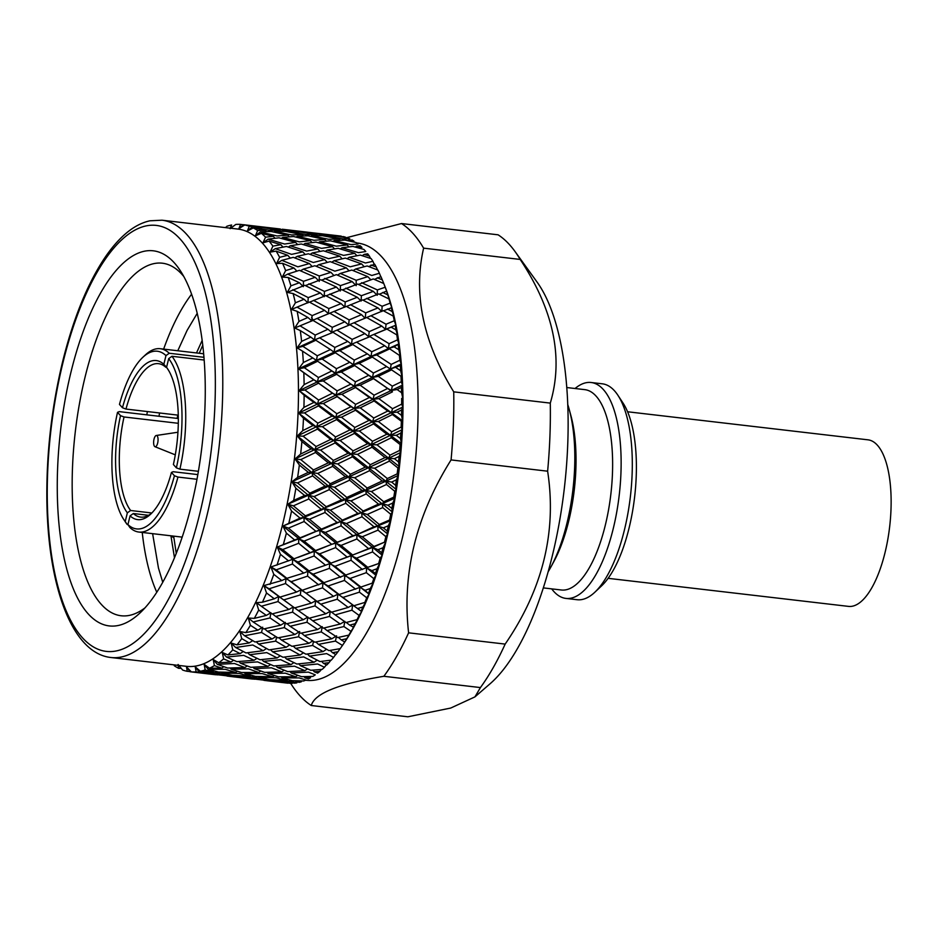 <?xml version="1.0" encoding="UTF-8"?>
<svg xmlns="http://www.w3.org/2000/svg" width="937" height="937" viewBox="0 0 937 937"><rect width="100%" height="100%" fill="white"/><g stroke="black" fill="none" stroke-linecap="round" stroke-linejoin="round"><path stroke-width="1.41" d="M575.072 388.504A108.692 40.947 96.7 0 1 591.142 382.507L602.315 383.807A108.692 40.947 96.7 0 1 614.508 390.823A108.692 40.947 96.7 0 1 617.858 395.203L622.988 402.992A100.856 37.995 96.7 0 1 634.618 497.008A100.856 37.995 96.7 0 1 601.648 585.812L594.866 592.207A108.692 40.947 96.7 0 1 577.11 599.715L565.936 598.415A108.692 40.947 96.7 0 1 551.694 588.869M617.858 395.203A108.692 40.947 96.7 0 1 630.39 496.505A108.692 40.947 96.7 0 1 594.866 592.207M591.142 382.507A108.692 40.947 96.7 0 1 603.334 389.523A108.692 40.947 96.7 0 1 616.675 512.398A108.692 40.947 96.7 0 1 565.936 598.415M566.733 387.531L584.793 389.64A100.856 37.995 96.7 0 1 596.108 396.152A100.856 37.995 96.7 0 1 608.488 510.185A100.856 37.995 96.7 0 1 561.415 590.005L543.355 587.897M567.717 404.409A108.692 40.947 96.7 0 1 569.251 409.551L570.867 415.489A100.856 37.995 96.7 0 1 553.814 561.638L550.874 567.049A108.692 40.947 96.7 0 1 548.192 571.699M569.251 409.551A108.692 40.947 96.7 0 1 550.874 567.049M197.848 474.602L173.158 471.721L171.448 472.424L174.434 475.75L177.96 477.062A92.294 34.774 96.7 0 1 138.863 532.052A92.294 34.774 96.7 0 1 129.892 527.519L127.924 524.579L130.067 515.865L133.335 513.523L148.526 515.303M151.864 512.984L130.618 510.501L127.362 512.832L125.218 521.546L127.186 524.497A92.294 34.774 96.7 0 1 125.745 522.495L123.871 519.66A89.448 33.697 -83.3 0 0 125.218 521.546M127.936 524.579L127.186 524.497M178.323 418.523L119.233 411.624L117.523 412.327L120.522 415.653L124.035 416.965L178.299 423.301M178.264 415.161L125.98 409.059L122.454 407.747L119.467 404.409A89.448 33.697 -83.3 0 1 142.811 357.325L145.294 355.006A92.294 34.774 96.7 0 1 160.262 348.716A92.294 34.774 96.7 0 1 169.246 353.261L165.978 355.591L163.834 364.306L166.563 367.339M169.246 353.261L203.938 357.302M168.555 370.326A77.244 29.094 -83.3 0 0 168.519 370.279L166.552 367.327L168.695 358.613L171.951 356.283A92.294 34.774 96.7 0 1 179.904 469.156L176.379 467.844L173.392 464.506A80.078 30.171 96.7 0 0 167.618 368.838A80.078 30.171 96.7 0 0 166.552 367.327M204.149 360.042L171.951 356.283M179.904 469.156L198.41 471.311M197.004 479.287L177.96 477.062M286.839 682.827L290.177 683.319A225.114 84.81 -83.3 0 0 292.309 683.319L286.628 682.534M272.843 680.344L294.593 683.155A225.114 84.81 -83.3 0 0 296.877 682.839L290.013 681.316L272.444 679.793M277.422 681.726L249.91 678.517L278.02 681.328M266.951 680.742L287.39 683.12A225.114 84.81 -83.3 0 0 287.917 683.178L263.906 680.356M252.65 679.067L230.045 676.432L254.63 679.208M295.881 681.562L299.196 682.359A225.114 84.81 -83.3 0 0 301.363 681.761L295.881 681.562L295.272 680.766M281.978 677.861L292.332 680.684L303.693 680.976A225.114 84.81 -83.3 0 0 306.024 680.039L299.184 677.919L281.978 677.861L281.17 676.83M286.464 680.461L276.11 677.767L258.952 677.252L269.306 679.618L286.464 680.461L287.87 679.501M263.449 679.243L253.095 677.006L235.937 676.034L246.349 677.943L263.449 679.243L264.468 678.552M240.516 677.416L212.945 674.195L241.102 677.018M230.045 676.432L226.988 676.045M215.721 674.757L193.081 672.11L217.7 674.898M178.077 664.626L182.633 670.037A225.114 84.81 -83.3 0 0 187.236 671.314L186.486 666.968M182.153 669.475L178.089 664.485M305.064 677.861L308.367 678.95A225.114 84.81 -83.3 0 0 310.569 677.779L305.064 677.861L304.057 676.619M291.196 672.953L301.538 676.666L312.911 676.385A225.114 84.81 -83.3 0 0 315.254 674.839L308.414 672.122L291.196 672.953L289.978 671.501M295.659 676.772L285.316 673.164L268.134 673.551L278.441 676.819L295.659 676.772L297.72 675.343M272.573 676.76L262.266 673.609L245.061 673.551L255.414 676.373L272.573 676.76L274.33 675.554M258.952 677.252L258.354 676.455M249.558 676.151L239.193 673.457L221.987 672.942L232.376 675.308L249.558 676.151L250.964 675.202M226.52 674.933L216.119 672.684L198.972 671.724L209.373 673.621L226.52 674.933L227.539 674.242M186.475 666.898L191.359 671.876L204.125 672.707M193.081 672.11L190.047 671.759L186.557 666.851M321.45 669.463L319.798 671.396L314.293 671.77L312.864 670.119M300.414 665.68L310.768 670.271L322.129 669.405A225.114 84.81 -83.3 0 0 324.46 667.273L317.608 663.993L300.414 665.68L298.762 663.864M304.888 670.669L294.546 666.184L277.375 667.46L287.671 671.606L304.888 670.669L307.5 668.866M281.803 671.864L271.496 667.812L254.278 668.643L264.621 672.368L281.803 671.864L284.157 670.224M268.134 673.551L267.127 672.309M258.741 672.461L248.399 668.854L231.17 669.241L241.523 672.508L258.741 672.461L260.814 671.033M245.061 673.551L244.252 672.52M235.644 672.45L225.29 669.299L208.096 669.241L218.438 672.052L235.644 672.45L237.401 671.243M221.987 672.942L221.378 672.145M198.972 671.724L195.212 666.793L200.342 671.267L212.582 671.841L213.987 670.88M330.913 660.175L328.957 662.705L323.464 663.337L321.59 661.358M309.515 656.123L319.915 661.557L331.265 660.128A225.114 84.81 -83.3 0 0 333.549 657.423L326.65 653.604L309.515 656.123L307.406 653.991M314.059 662.236L303.67 656.919L286.546 659.027L296.877 664.04L314.059 662.236L317.151 660.14M291.009 664.591L280.69 659.683L263.496 661.37L273.85 665.961L291.009 664.591L293.878 662.623M277.375 667.46L275.935 665.809M267.97 666.359L257.628 661.885L240.399 663.138L250.753 667.308L267.97 666.359L270.594 664.556M254.278 668.643L253.06 667.191M244.873 667.542L234.519 663.501L217.325 664.333L227.644 668.046L244.873 667.542L247.227 665.926M231.17 669.241L230.162 667.999M208.096 669.241L204.161 664.356L209.501 668.222L221.764 668.14L223.838 666.711M371.825 566.053L379.86 563.102L377.025 568.724L371.86 570.633L366.59 567.951L366.332 572.659L350.051 578.48L344.839 575.587L344.476 580.425L328.114 585.988L322.984 582.908L322.504 587.85L306.001 593.144L300.929 589.877L300.344 594.901L283.724 599.903L278.722 596.459L278.031 601.554L261.329 606.262L272.093 613.934L288.889 609.472L293.375 606.965L292.567 612.119L275.759 616.487L286.464 623.831L303.33 619.708L307.898 617.038L306.985 622.238L290.095 626.279L300.707 633.26L317.62 629.488L322.269 626.666L321.239 631.901L304.314 635.579L314.832 642.185L331.839 638.788L336.57 635.825L335.446 641.072L318.416 644.375L328.91 650.618L340.19 648.65L337.941 651.777L332.483 652.679L330.14 650.407M313.555 641.4L312.595 645.441L295.565 648.369L305.966 654.202L323.078 651.578L326.591 649.259M300.121 655.022L289.72 649.294L272.608 651.812L283.009 657.247L300.121 655.022L303.436 652.808M286.546 659.027L284.672 657.048M277.141 657.938L266.752 652.609L249.57 654.717L259.959 659.73L277.141 657.938L280.245 655.83M263.496 661.37L261.845 659.554M254.079 660.28L243.714 655.361L226.531 657.06L236.874 661.651L254.079 660.28L256.949 658.313M240.399 663.138L238.97 661.499M217.325 664.333L213.203 659.543L218.731 662.752L230.994 662.049L233.618 660.234M283.724 599.903L294.593 607.902L311.295 603.123L315.699 600.781L316.964 601.437L333.525 596.354L337.847 594.187L339.159 594.562L373.371 582.767L370.291 588.541L365.043 590.298L359.902 587.218L359.421 592.149L342.919 597.443L337.847 594.187L337.261 599.212L320.688 604.213L315.699 600.781L315.008 605.876L298.294 610.573L309.069 618.244L325.807 613.782L330.292 611.275L329.496 616.429L312.724 620.809L323.382 628.141L340.236 624.019L344.816 621.348L343.902 626.548L327.013 630.578L337.625 637.57L348.833 635.11L350.497 632.908L346.667 638.741L341.244 639.889L338.398 637.394M318.416 644.375L315.828 641.997M253.142 621.957L248.399 618.045L254.337 618.361L266.354 615.398L270.922 612.728L270.008 617.928L253.142 621.957L263.742 628.938L280.69 625.178L285.34 622.355L284.321 627.591L267.35 631.257L277.914 637.874L294.921 634.478L299.653 631.515L298.528 636.773L281.498 640.076L291.993 646.307L309.023 643.286L312.735 640.885M295.565 648.369L293.211 646.097M276.638 637.09L275.677 641.131L258.589 644.047L269.048 649.891L286.16 647.268L289.674 644.949M272.608 651.812L270.488 649.681M263.192 650.711L252.756 644.984L235.644 647.502L246.033 652.937L263.192 650.711L266.506 648.498M249.57 654.717L247.696 652.726M226.531 657.06L222.233 652.41L227.925 654.94L240.165 653.616L243.269 651.52M320.688 604.213L331.522 612.201L348.201 607.434L352.617 605.091L353.881 605.747L364.856 602.421L366.273 601.097L362.924 606.953L357.618 608.523L352.617 605.091L351.925 610.186L335.212 614.883L345.987 622.555L357.079 619.638L358.613 617.87L355.029 623.749L349.653 625.12L346.28 622.484M327.013 630.578L323.909 628.013M304.314 635.579L301.48 633.096M281.498 640.076L278.91 637.687M244.545 635.754L239.884 631.515L245.834 632.616L257.944 630.168L262.688 627.204L261.552 632.452L244.545 635.754L255.016 641.986L272.093 638.975L275.806 636.574M258.589 644.047L256.246 641.786M235.644 647.502L231.158 643.028L236.991 644.855L249.183 642.946L252.697 640.639M335.212 614.883L331.557 612.189M312.724 620.809L309.362 618.174M290.095 626.279L286.991 623.702M267.35 631.257L264.503 628.774M298.294 610.573L294.64 607.89M275.759 616.487L272.386 613.852M261.329 606.262L256.433 602.655L262.43 602.233L274.318 598.802L278.722 596.459L279.987 597.115L296.596 592.043L300.929 589.877L302.241 590.263L379.86 563.102M385.646 542.312L383.069 547.7L377.998 549.738L372.598 547.466L384.498 542.183A225.114 84.81 -83.3 0 0 385.857 536.643L378.021 530.143L362.291 536.749L356.845 534.699L390.67 520.609L388.351 525.716L383.374 527.859L377.857 526.02L379.286 524.462L389.569 520L390.67 520.609M334.954 561.72L351.199 555.688L351.047 560.267L334.942 566.323L329.672 563.641L372.598 547.466L372.551 551.916L356.528 558.171L351.199 555.688L384.498 542.183M325.537 565.222L329.672 563.641L329.414 568.349L313.134 574.17L307.922 571.277L325.537 565.222L314.129 555.957L297.966 562.013L292.695 559.319L356.845 534.699L373.957 526.758L377.857 526.02L378.021 530.143M303.729 573.069L307.922 571.277L307.559 576.114L291.149 581.678L286.008 578.597L303.729 573.069L292.438 564.039L276.181 569.848L270.98 566.967L292.695 559.319L292.438 564.039M281.744 580.577L286.008 578.597L285.539 583.528L269.048 588.823L263.988 585.566L281.744 580.577L273.803 574.334L270.969 567.108M352.898 535.659L356.845 534.699L356.903 538.986L341.068 545.428L335.68 543.167L352.898 535.659L341.103 525.833L325.385 532.45L319.927 530.389L394.887 498.238L392.814 503.005L387.93 505.219L382.331 503.837L383.748 501.752L393.809 497.137L394.887 498.238M331.675 544.338L335.68 543.167L335.633 547.606L319.622 553.861L314.282 551.378L331.675 544.338L319.985 534.676L304.103 541.117L298.704 538.845L337.051 522.448L340.939 521.71L342.368 520.152L357.875 513.371L361.717 512.844L363.146 511.028L378.513 504.118L382.331 503.837L382.694 507.585L367.269 514.46L361.717 512.844L361.987 516.791L346.444 523.549L340.939 521.71L341.103 525.833M297.931 557.421L314.282 551.378L314.129 555.957M277.188 547.114L298.704 538.845L298.657 543.284L282.658 549.55L277.329 547.067L315.968 531.349L319.927 530.389L319.985 534.676M398.248 475.446L396.41 479.814L391.631 482.075L385.962 481.149L398.248 475.446L397.183 473.876A225.114 84.81 -83.3 0 0 397.885 467.95L389.405 461.109L374.648 468.242L368.955 467.54L400.708 452.489L399.092 456.401L394.418 458.685L388.691 458.216L390.003 455.148L399.63 450.439L400.708 452.489M282.845 526.125L303.975 517.4L304.127 521.522L288.42 528.128L283.021 526.032L300.063 518.138L303.975 517.4L324.799 508.545L325.057 512.48L309.479 519.239L303.975 517.4L305.392 515.842L345.413 499.526L345.776 503.274L330.351 510.15L324.799 508.545L326.228 506.718L341.607 499.819L345.413 499.526L365.77 490.379L366.226 493.94L351 500.908L345.413 499.526L346.831 497.442L362.01 490.438L365.77 490.379L385.962 481.149L386.501 484.488L371.403 491.538L365.77 490.379L367.163 488.036L382.214 480.974L385.962 481.149L387.332 478.561L397.183 473.876M287.718 504.282L308.437 495.204L308.8 498.964L293.398 505.839L287.858 504.223L293.679 500.428L304.63 495.497L308.437 495.204L328.852 486.069L329.309 489.629L314.036 496.598L308.437 495.204L309.854 493.131L325.08 486.127L328.852 486.069L349.044 476.839L349.583 480.189L334.486 487.228L328.852 486.069L330.246 483.738L345.308 476.675L349.044 476.839L368.955 467.54L369.588 470.667L354.701 477.765L349.044 476.839L350.415 474.251L365.254 467.141L368.955 467.54L370.302 464.705L385.013 457.584L388.691 458.216L389.405 461.109M402.242 429.614L400.837 433.035L396.281 435.283L390.518 435.283L402.242 429.614L401.13 427.12A225.114 84.81 -83.3 0 0 401.352 421.263L392.416 414.529L378.361 421.509L372.598 421.744L402.84 407.068L401.622 409.949L397.183 412.151L391.397 412.608L392.521 408.696L401.668 404.152L402.84 407.068M291.77 481.817L312.068 472.529L312.607 475.867L297.533 482.918L291.911 481.759L297.615 477.401L308.332 472.353L312.068 472.529L332.038 463.229L332.67 466.357L317.737 473.454L312.068 472.529L313.438 469.941L328.325 462.831L332.038 463.229L351.773 453.906L352.488 456.811L337.742 463.932L332.038 463.229L333.385 460.395L348.095 453.274L351.773 453.906L371.239 444.583L372.036 447.242L357.489 454.375L351.773 453.906L353.085 450.838L367.585 443.716L371.239 444.583L390.518 435.283L391.385 437.708L376.979 444.806L371.239 444.583L372.516 441.28L386.864 434.194L390.518 435.283L391.736 431.77L401.13 427.12M294.968 458.978L314.809 449.596L315.523 452.489L300.777 459.61L295.096 458.919L300.648 454.047L311.119 448.964L314.809 449.596L334.322 440.273L335.118 442.932L320.524 450.053L314.809 449.596L316.109 446.527L330.656 439.406L334.322 440.273L353.6 430.973L354.467 433.398L340.072 440.495L334.322 440.273L335.587 436.97L349.958 429.884L353.6 430.973L372.598 421.744L373.547 423.911L359.351 430.973L353.6 430.973L354.818 427.459L368.967 420.42L372.598 421.744L373.769 418.019L387.766 411.05L391.397 412.608L392.416 414.529M402.488 385.107L401.446 387.403L397.124 389.534L391.338 390.448L402.488 385.107L401.247 381.781A225.114 84.81 -83.3 0 0 400.989 376.241L391.572 369.857L378.243 376.334L372.469 377.47L401.188 363.954L400.31 365.653L390.331 369.014L391.186 364.411L399.865 360.265L401.188 363.954M297.252 436.021L316.624 426.663L317.491 429.076L303.108 436.185L297.369 435.963L302.756 430.622L312.981 425.562L316.624 426.663L335.68 417.433L336.617 419.6L322.387 426.663L316.624 426.663L317.854 423.149L332.038 416.11L335.68 417.433L354.479 408.309L355.498 410.219L341.455 417.211L335.68 417.433L336.851 413.721L350.86 406.752L354.479 408.309L373.008 399.291L374.086 400.942L360.253 407.841L354.479 408.309L355.603 404.386L369.389 397.511L373.008 399.291L391.338 390.448L392.474 391.83L378.782 398.612L373.008 399.291L374.074 395.18L387.707 388.433L391.338 390.448L392.334 386.161L401.247 381.781M298.61 413.182L317.514 403.988L318.521 405.897L304.49 412.889L298.727 413.123L303.916 407.396L313.883 402.43L317.514 403.988L336.09 394.981L337.168 396.632L323.288 403.531L317.514 403.988L318.627 400.064L332.459 393.2L336.09 394.981L354.42 386.138L355.556 387.52L341.876 394.301L336.09 394.981L337.144 390.87L350.801 384.123L354.42 386.138L372.469 377.47L373.664 378.583L360.195 385.224L354.42 386.138L355.416 381.851L368.838 375.245L372.469 377.47L373.406 373.008L386.676 366.578L391.572 369.857M389.569 368.51L400.989 376.241M398.963 343.856L394.114 346.819L388.398 348.576L398.963 343.856L397.534 339.85A225.114 84.81 -83.3 0 0 396.796 334.872L386.911 329.063L368.604 336.629L395.191 325.455L385.54 329.332L386.056 324.237L394.278 320.735L395.836 325.034M352.675 364.224L354.654 365.547L341.326 372.024L335.551 373.16L336.477 368.698L349.77 362.268L353.413 364.704L370.993 356.505L372.282 357.067L359.164 363.369L353.413 364.704L354.268 360.101L367.339 353.846L370.993 356.505L388.398 348.576L389.71 348.857L376.733 354.947L370.993 356.505L371.778 351.75L384.697 345.718L388.398 348.576L389.089 343.692L397.534 339.85M299.02 390.729L317.444 381.816L318.58 383.198L304.912 389.979L299.137 390.67L304.115 384.615L313.813 379.813L317.444 381.816L335.551 373.16L336.746 374.273L323.23 380.914L317.444 381.816L318.439 377.529L331.909 370.923L335.551 373.16L353.413 364.704L392.474 391.83M315.687 359.902L317.678 361.237L304.361 367.714L298.61 368.838L303.342 362.525L312.794 357.957L316.437 360.394L334.076 352.195L335.364 352.757L322.199 359.047L316.437 360.394L317.292 355.791L330.41 349.536L334.076 352.195L351.469 344.266L352.792 344.547L339.815 350.637L334.076 352.195L334.86 347.44L347.791 341.408L351.469 344.266L369.951 336.641L351.469 344.266L352.171 339.381L364.891 333.584L368.604 336.629L369.213 331.639L381.792 326.088L385.54 329.332L386.911 329.063M298.493 368.897L316.437 360.394L373.008 399.291L402.582 420.854L401.352 421.263M387.391 308.999L392.287 311.599L394.395 318.147L393.317 316.12L383.221 310.674L365.301 318.076L365.723 312.888L377.974 307.898L381.804 311.506L382.132 306.258L390.143 303.131L391.842 307.676L383.42 310.791M297.017 347.932L314.504 339.944L315.816 340.236L302.862 346.327L297.134 347.885L301.609 341.384L310.815 337.097L314.504 339.944L333.033 332.33L314.504 339.944L315.195 335.071L327.962 329.274L331.675 332.319L349.993 324.752L331.675 332.319L332.284 327.329L344.875 321.778L348.623 325.022L349.138 319.927L361.518 314.645L364.997 318.193L366.695 317.526L348.623 325.022L365.301 318.076M361.518 314.645L346.303 306.376L328.383 313.766L328.805 308.589L341.068 303.6L344.886 307.195L345.214 301.948L357.278 297.263L361.132 301.035L361.377 295.717L373.313 291.36L377.224 295.296L377.365 289.931L385.166 287.261L387.016 291.993L386.512 291.126L379.309 294.23M382.718 292.461L387.719 294.85L390.073 301.421L388.96 298.95L378.653 293.913L362.994 300.145M377.974 307.898L362.56 299.934L346.503 306.481M294.616 328.055L313.028 320.431L294.733 328.009L298.95 321.403L307.898 317.467L311.646 320.712L312.162 315.617L324.589 310.334L328.559 313.696L327.856 313.977L329.777 313.216L311.646 320.712L328.383 313.766M294.733 328.009L300.308 330.597A225.114 84.81 -83.3 0 1 301.609 341.384M377.248 277.739L382.331 279.905A225.114 84.81 -83.3 0 0 380.937 276.638L374.367 279.425M379.403 273.264A225.114 84.81 -83.3 0 0 377.834 270.043L367.14 265.967L355.732 268.966L371.79 275.466L379.403 273.264L380.621 276.228M356.154 285.691L356.189 280.304L367.831 276.649L370.771 279.741M382.331 279.905L384.943 286.429L383.783 283.524L373.277 278.957L358.449 284.438M324.589 310.334L309.327 302.054L291.43 309.456L295.366 302.815L304.092 299.278L307.91 302.885L308.238 297.626L320.349 292.953L324.214 296.724L324.448 291.407L336.395 287.05L340.307 290.985L340.447 285.621L352.195 281.604L355.299 284.825M373.313 291.36L357.583 284.052L342.38 289.92M357.278 297.263L341.736 289.615L326.076 295.834M341.068 303.6L325.643 295.623L309.526 302.171M298.95 321.403A225.114 84.81 -83.3 0 0 297.158 311.33L291.43 309.456M367.831 276.649L351.82 270.055L340.318 273.428L337.449 275.115M346.339 267.865L330.234 261.657L318.826 264.656L334.872 271.156L346.339 267.865L349.091 270.828M319.236 281.381L319.271 275.993L330.925 272.339L333.853 275.431M352.195 281.604L336.36 274.646L321.532 280.14M320.349 292.953L304.759 285.293L287.272 292.414L290.927 285.82L299.418 282.74L303.33 286.675L303.471 281.311L315.265 277.293L318.381 280.514M336.395 287.05L320.665 279.741L305.415 285.609M295.366 302.815A225.114 84.81 -83.3 0 0 293.117 293.562L287.272 292.414M372.926 261.306A225.114 84.81 -83.3 0 0 371.169 258.624L360.323 255.087L349.161 257.277L365.477 262.992L372.926 261.306L374.121 264.058M371.017 265.019L376.194 266.928A225.114 84.81 -83.3 0 0 374.636 264.152L368.663 266.541M361.612 263.918L345.343 258.097L334.099 260.709L350.239 266.811L361.612 263.918L364.188 266.717M355.732 268.966L353.12 270.582M318.826 264.656L316.202 266.272M324.694 259.608L308.414 253.786L297.123 256.387L313.321 262.501L324.694 259.608L327.271 262.407M309.409 263.555L293.258 257.347L281.861 260.345L297.896 266.834L309.409 263.555L312.173 266.518M330.925 272.339L314.902 265.745L303.354 269.118L300.472 270.805M315.265 277.293L299.383 270.336L287.718 274.084L282.295 277.071L285.656 270.606L293.949 268.017L296.877 271.121M290.927 285.82A225.114 84.81 -83.3 0 0 288.221 277.493L282.295 277.071M341.946 247.778L358.496 252.674L365.781 251.526A225.114 84.81 -83.3 0 0 363.884 249.418L352.898 246.431L341.946 247.778L340.365 248.949M364.118 254.407L369.377 256.07A225.114 84.81 -83.3 0 0 367.655 253.81L364.118 254.407L362.279 255.707M354.713 253.306L338.198 248.317L327.189 250.097L343.586 255.403L354.713 253.306L356.892 255.731M349.161 257.277L347.065 258.706M339.768 256.188L323.406 250.776L312.255 252.967L328.559 258.682L339.768 256.188L342.157 258.811M334.099 260.709L331.745 262.231M297.123 256.387L294.768 257.909M302.838 251.877L286.429 246.466L275.291 248.656L291.583 254.372L302.838 251.877L305.228 254.489M281.861 260.345L276.544 263.602L279.624 257.324L287.718 255.286L290.294 258.097M285.656 270.606A225.114 84.81 -83.3 0 0 282.541 263.285L276.544 263.602M334.181 240.575L350.918 244.592L358.075 244.03A225.114 84.81 -83.3 0 0 356.048 242.507L344.933 240.095L334.181 240.575L333.092 241.43M356.61 246.044L361.94 247.427A225.114 84.81 -83.3 0 0 360.089 245.717L356.61 246.044L355.275 247.063M347.205 244.944L330.492 240.809L319.693 241.734L336.289 246.185L347.205 244.944L348.951 246.876M332.553 246.689L315.98 242.121L305.04 243.468L321.567 248.364L332.553 246.689L334.532 248.879M327.189 250.097L325.35 251.397M317.795 248.996L301.281 244.007L290.224 245.787L306.657 251.093L317.795 248.996L319.985 251.421M312.255 252.967L310.159 254.395M275.291 248.656L270.114 252.147L272.901 246.15L280.819 244.686L283.009 247.099M279.624 257.324A225.114 84.81 -83.3 0 0 276.134 251.116L270.114 252.147M325.924 235.737L342.825 238.865L349.876 238.888A225.114 84.81 -83.3 0 0 347.732 237.963L336.524 236.159L325.338 236.229M348.587 240.013L353.975 241.125A225.114 84.81 -83.3 0 0 352.007 239.966L347.756 240.692M339.182 238.912L322.293 235.667L311.67 235.702L328.454 239.275L339.182 238.912L340.4 240.259M324.776 239.474L308.015 235.796L297.263 236.265L314 240.282L324.776 239.474L326.275 241.137M319.693 241.734L318.357 242.753M310.288 240.633L293.574 236.499L282.716 237.424L299.371 241.875L310.288 240.633L312.033 242.578M305.04 243.468L303.447 244.639M295.623 242.378L279.003 237.811L268.076 239.158L284.602 244.042L295.623 242.378L297.603 244.569M290.224 245.787L288.385 247.087M272.901 246.15A225.114 84.81 -83.3 0 0 269.06 241.09L262.946 242.859L265.546 237.178L273.311 236.323L275.056 238.256M317.28 233.325L341.279 236.159A225.114 84.81 -83.3 0 0 339.581 235.925L307.91 232.247M340.131 236.382L345.554 237.202A225.114 84.81 -83.3 0 0 343.504 236.628L339.791 236.674M330.726 235.281L303.201 232.071L331.3 235.913M316.53 234.637L299.606 231.849L289.006 231.427L305.907 234.555L316.53 234.637L317.444 235.644M311.67 235.702L310.826 236.382M302.264 234.601L285.375 231.357L274.693 231.392L291.536 234.964L302.264 234.601L303.494 235.948M297.263 236.265L296.174 237.12M287.846 235.164L271.039 231.474L260.299 231.954L277.024 235.972L287.846 235.164L289.346 236.827M282.716 237.424L281.381 238.443M268.076 239.158L263.039 242.835M282.248 229.225L308.086 232.435M293.808 230.97L266.237 227.761L294.394 231.603M289.006 231.427L288.42 231.919M279.601 230.326L262.629 227.539L252.053 227.117L268.942 230.244L279.601 230.326L280.514 231.334M274.693 231.392L273.862 232.071M260.299 231.954L255.414 235.773L257.652 230.514L265.288 230.291L266.518 231.638M265.546 237.178A225.114 84.81 -83.3 0 0 261.411 233.336L255.414 235.773M271.156 228.124L243.409 224.704L280.374 229.015M252.053 227.117L247.333 231.041L249.301 226.239L257.417 227.281M257.652 230.514A225.114 84.81 -83.3 0 0 253.259 227.949L247.333 231.041M243.409 224.704L238.865 228.663L240.586 224.4L243.327 224.775M249.301 226.239A225.114 84.81 -83.3 0 0 244.709 224.962L238.865 228.663M230.057 228.569L231.603 225.009A225.114 84.81 -83.3 0 0 226.742 226.332M235.316 224.786L230.104 228.698M225.665 227.222L224.985 227.562M170.932 535.823L173.849 537.779M376.194 266.928L377.541 269.926M369.377 256.07L370.56 258.425M314.293 671.77L317.596 673.129A225.114 84.81 -83.3 0 0 319.798 671.396M326.357 664.766L324.46 667.273M323.464 663.337L326.79 664.977A225.114 84.81 -83.3 0 0 328.957 662.705M335.669 654.483L333.549 657.423M332.483 652.679L335.821 654.576A225.114 84.81 -83.3 0 0 337.941 651.777M341.244 639.889L344.617 642.032L345.331 641.213L342.415 645.417L335.446 641.072M349.653 625.12L353.682 627.31L350.965 631.362L343.902 626.548M277.27 547.079L322.984 582.908L361.635 611.58L359.105 615.433L351.925 610.186M357.618 608.523L361.635 611.58M282.927 526.09L369.084 594.187L366.742 597.794L359.421 592.149M365.043 590.298L369.084 594.187M287.8 504.235L375.96 575.33L373.793 578.644L366.332 572.659M371.86 570.633L375.491 573.549L375.96 575.33M291.852 481.759L382.179 555.196L380.188 558.183L372.551 551.916M377.998 549.738L381.699 552.795L382.179 555.196M295.038 458.919L387.684 534.02L385.857 536.643M383.374 527.859L387.168 531.021L387.684 534.02M297.322 435.951L392.404 512.035L390.729 514.261L382.694 507.585M387.93 505.219L391.83 508.463L392.404 512.035M298.68 413.112L396.292 489.477L394.746 491.281L386.501 484.488M391.631 482.075L395.637 485.366L396.292 489.477M299.09 390.647L335.68 417.433L388.691 458.216L399.303 466.591L397.885 467.95M394.418 458.685L398.541 461.988L399.303 466.591M298.552 368.815L372.598 421.744L401.411 443.634L400.099 444.525L391.385 437.708M396.281 435.283L400.509 438.575L401.411 443.634M397.183 412.151L401.528 415.396L402.582 420.854M397.124 389.534L401.575 392.708L402.816 398.506M396.093 367.679L400.661 370.736L402.09 376.826M394.114 346.819L398.799 349.747L400.439 356.06L389.71 348.857M391.197 327.189L396 329.965L397.862 336.418L396.796 334.872M383.865 676.291C338.761 683.717 314.574 693.45 311.283 705.514L407.841 716.793L450.732 708.044L474.942 696.882L480.423 687.571L383.865 676.291A248.668 93.677 -83.3 0 0 408.602 632.826L505.16 644.094C542.746 589.361 556.906 531.724 547.63 471.194L451.072 459.926C416.098 515.737 401.938 573.374 408.602 632.826M346.362 237.74L401.528 223.545L498.086 234.812A248.668 93.677 -83.3 0 1 515.057 251.561A248.668 93.677 -83.3 0 1 520.176 259.432L423.618 248.153C413.065 294.077 423.102 341.97 453.731 391.842L550.288 403.109C563.723 357.911 553.685 310.018 520.176 259.432M157.135 435.846A5.681 2.143 -83.3 0 0 156.28 435.482A5.681 2.143 -83.3 0 0 153.715 440.87A5.681 2.143 -83.3 0 0 154.968 446.703A5.681 2.143 -83.3 0 0 157.779 442.545A5.681 2.143 -83.3 0 0 157.135 435.846M133.335 513.523A77.244 29.094 -83.3 0 0 140.609 517.107A77.244 29.094 -83.3 0 0 151.911 512.937M171.448 472.424A80.078 30.171 96.7 0 1 150.658 514.167A80.078 30.171 96.7 0 1 130.067 515.865M127.924 524.579A89.448 33.697 -83.3 0 0 174.434 475.75M124.035 416.965A77.244 29.094 -83.3 0 0 130.618 510.501M165.802 367.257A77.244 29.094 -83.3 0 0 158.517 363.673A77.244 29.094 -83.3 0 0 125.98 409.059M183.722 276.403A177.48 66.867 -83.3 0 0 182.211 274.646A177.48 66.867 -83.3 0 0 162.3 263.192A177.48 66.867 -83.3 0 0 79.458 403.636A177.48 66.867 -83.3 0 0 101.243 604.306A177.48 66.867 -83.3 0 0 121.154 615.761A177.48 66.867 -83.3 0 0 145.036 607.832M174.352 262.875A188.841 71.142 96.7 0 1 180.021 270.254A188.841 71.142 96.7 0 1 201.935 446.504A188.841 71.142 96.7 0 1 140.011 612.962A188.841 71.142 96.7 0 1 59.628 439.172A188.841 71.142 96.7 0 1 174.352 262.875M197.192 313.38L187.107 330.374L177.772 350.766M159.606 412.983L158.962 416.262M152.614 533.657L158.447 567.986L162.757 582.322M191.581 294.23A177.48 66.867 -83.3 0 0 163.635 349.114M147.39 411.554A177.48 66.867 -83.3 0 0 146.816 414.845M142.237 532.45A177.48 66.867 -83.3 0 0 156.795 592.289M474.942 696.882L490.168 683.694A218.661 82.374 -83.3 0 0 564.273 488.798A218.661 82.374 -83.3 0 0 537.053 282.06L515.057 251.561M340.19 648.65A225.114 84.81 -83.3 0 0 340.318 648.486L342.977 644.679A220.136 82.936 -83.3 0 0 384.826 286.136L384.217 284.614M305.591 680.227L306.305 680.309A220.136 82.936 -83.3 0 0 411.554 491.023A220.136 82.936 -83.3 0 0 371.778 248.317A220.136 82.936 -83.3 0 0 357.348 243.011L356.634 242.929M385.166 287.261A225.114 84.81 -83.3 0 0 383.783 283.524M387.719 294.85A225.114 84.81 -83.3 0 0 386.512 291.126M390.143 303.131A225.114 84.81 -83.3 0 0 388.96 298.95M392.287 311.599A225.114 84.81 -83.3 0 0 391.279 307.453M394.278 320.735A225.114 84.81 -83.3 0 0 393.317 316.12M396 329.965A225.114 84.81 -83.3 0 0 395.191 325.455M398.799 349.747A225.114 84.81 -83.3 0 0 398.213 344.921M399.865 360.265A225.114 84.81 -83.3 0 0 399.361 354.982M400.661 370.736A225.114 84.81 -83.3 0 0 400.31 365.653M401.575 392.708A225.114 84.81 -83.3 0 0 401.446 387.403M401.668 404.152A225.114 84.81 -83.3 0 0 401.657 398.412M401.528 415.396A225.114 84.81 -83.3 0 0 401.622 409.949M400.509 438.575A225.114 84.81 -83.3 0 0 400.837 433.035M399.63 450.439A225.114 84.81 -83.3 0 0 400.099 444.525M398.541 461.988A225.114 84.81 -83.3 0 0 399.092 456.401M395.637 485.366A225.114 84.81 -83.3 0 0 396.41 479.814M393.809 497.137A225.114 84.81 -83.3 0 0 394.746 491.281M391.83 508.463A225.114 84.81 -83.3 0 0 392.814 503.005M389.569 520A225.114 84.81 -83.3 0 0 390.729 514.261M387.168 531.021A225.114 84.81 -83.3 0 0 388.351 525.716M381.699 552.795A225.114 84.81 -83.3 0 0 383.069 547.7M378.642 563.477A225.114 84.81 -83.3 0 0 380.188 558.183M375.491 573.549A225.114 84.81 -83.3 0 0 377.025 568.724M372.071 583.622A225.114 84.81 -83.3 0 0 373.793 578.644M368.592 593.062A225.114 84.81 -83.3 0 0 370.291 588.541M364.856 602.421A225.114 84.81 -83.3 0 0 366.742 597.794M361.096 611.1A225.114 84.81 -83.3 0 0 362.924 606.953M357.079 619.638A225.114 84.81 -83.3 0 0 359.105 615.433M353.073 627.485A225.114 84.81 -83.3 0 0 355.029 623.749M348.833 635.11A225.114 84.81 -83.3 0 0 350.965 631.362M344.617 642.032A225.114 84.81 -83.3 0 0 346.667 638.741M340.318 648.486A225.114 84.81 -83.3 0 0 342.415 645.417M110.988 657.516L186.674 666.348A220.136 82.936 -83.3 0 0 294.569 457.315A220.136 82.936 -83.3 0 0 237.717 229.05L162.019 220.207A220.136 82.936 96.7 0 1 186.721 234.426A220.136 82.936 96.7 0 1 213.741 483.305A220.136 82.936 96.7 0 1 110.988 657.516C72.208 653.429 47.752 586.796 46.85 499.128C46.452 452.618 51.734 406.693 62.697 361.366C73.285 318.697 87.211 284.344 104.44 258.296C111.058 248.446 117.933 240.399 125.078 234.168C133.183 227.082 141.475 222.631 149.979 220.792L162.019 220.207M174.282 665.762A225.114 84.81 -83.3 0 0 178.674 668.339L178.229 665.844M191.359 671.876A225.114 84.81 -83.3 0 0 196.102 671.864L195.247 666.945M200.342 671.267A225.114 84.81 -83.3 0 0 205.191 669.943L204.196 664.52M209.501 668.222A225.114 84.81 -83.3 0 0 214.397 665.61L213.238 659.718M218.731 662.752A225.114 84.81 -83.3 0 0 223.627 658.887L222.268 652.597M227.925 654.94A225.114 84.81 -83.3 0 0 232.774 649.845L231.205 643.227M236.991 644.855A225.114 84.81 -83.3 0 0 241.723 638.612L239.931 631.725M245.834 632.616A225.114 84.81 -83.3 0 0 250.402 625.284L248.364 618.197M254.337 618.361A225.114 84.81 -83.3 0 0 258.694 610.01L256.41 602.807M262.43 602.233A225.114 84.81 -83.3 0 0 266.53 592.969L263.965 585.719M263.929 585.59L294.593 607.902M270.008 584.43A225.114 84.81 -83.3 0 0 273.803 574.334M277.001 565.116A225.114 84.81 -83.3 0 0 280.444 554.317L277.329 547.196M283.314 544.538A225.114 84.81 -83.3 0 0 286.382 533.141L282.974 526.196M288.901 522.893A225.114 84.81 -83.3 0 0 291.548 511.04L287.858 504.34M293.679 500.428A225.114 84.81 -83.3 0 0 295.881 488.236L291.922 481.864M297.615 477.401A225.114 84.81 -83.3 0 0 299.348 464.998L295.108 459.013M300.648 454.047A225.114 84.81 -83.3 0 0 301.89 441.585L297.392 436.033M302.756 430.622A225.114 84.81 -83.3 0 0 303.494 418.23L298.751 413.182M303.916 407.396A225.114 84.81 -83.3 0 0 304.138 395.215L299.172 390.717M304.115 384.615A225.114 84.81 -83.3 0 0 303.822 372.774L298.645 368.873M303.342 362.525A225.114 84.81 -83.3 0 0 302.546 351.152L297.17 347.896M240.586 224.4A225.114 84.81 -83.3 0 0 235.831 224.423L231.662 227.433M176.261 553.451L173.65 536.116M199.23 353.272L202.732 345.273M311.564 317.315L313.04 320.126M352.218 454.246L352.007 457.045M174.493 557.831L170.932 535.8M177.116 418.382L177.772 415.103M196.501 352.944L202.134 340.471M547.63 471.194A248.668 93.677 -83.3 0 0 550.288 403.109M480.423 687.571A248.668 93.677 -83.3 0 0 505.16 644.094M451.072 459.926A248.668 93.677 -83.3 0 0 453.731 391.842M423.618 248.153A248.668 93.677 -83.3 0 0 401.528 223.545M290.669 683.331A248.668 93.677 -83.3 0 0 311.283 705.514M256.832 226.66L244.709 224.962M265.288 230.291L253.259 227.949M307.886 232.224L282.236 229.225M273.311 236.323L261.411 233.336M280.819 244.686L269.06 241.09M287.718 255.286L276.134 251.116M293.949 268.017L282.541 263.285M299.418 282.74L288.221 277.493M287.718 274.084L303.471 281.311M303.354 269.118L319.271 275.993M304.092 299.278L293.117 293.562M292.801 289.732L308.238 297.626M308.823 283.841L324.448 291.407M324.682 278.394L340.447 285.621M340.318 273.428L356.189 280.304M307.898 317.467L297.158 311.33M297.041 307.125L312.162 315.617M313.497 300.379L328.805 308.589M329.754 294.042L345.214 301.948M345.788 288.151L361.377 295.717M361.588 282.705L377.365 289.931M310.815 337.097L300.308 330.597M300.414 326.053L315.195 335.071M327.962 329.274L313.028 320.431M317.303 318.557L332.284 327.329M344.875 321.778L329.777 313.216M334.005 311.435L349.138 319.927M350.461 304.689L365.723 312.888M366.672 298.353L382.132 306.258M315.593 359.831L316.437 360.394M312.794 357.957L302.546 351.152M302.862 346.327L317.292 355.791M330.41 349.536L315.816 340.236M320.22 338.187L334.86 347.44M347.791 341.408L333.033 332.33M337.367 330.363L352.171 339.381M364.891 333.584L349.993 324.752M354.28 322.878L369.213 331.639M381.792 326.088L366.695 317.526M370.923 315.746L386.056 324.237M313.813 379.813L303.822 372.774M304.361 367.714L318.439 377.529M331.909 370.923L317.678 361.237M322.199 359.047L336.477 368.698M352.593 364.165L353.413 364.704M349.77 362.268L335.364 352.757M339.815 350.637L354.268 360.101M367.339 353.846L352.792 344.547M357.184 342.509L371.778 351.75M384.697 345.718L369.951 336.641M374.285 334.673L389.089 343.692M313.883 402.43L304.138 395.215M304.912 389.979L318.627 400.064M332.459 393.2L318.58 383.198M323.23 380.914L337.144 390.87M350.801 384.123L336.746 374.273M341.326 372.024L355.416 381.851M368.838 375.245L354.654 365.547M359.164 363.369L373.406 373.008M389.476 368.452L390.331 369.014M386.676 366.578L372.282 357.067M376.733 354.947L391.186 364.411M312.981 425.562L303.494 418.23M304.49 412.889L317.854 423.149M332.038 416.11L318.521 405.897M323.288 403.531L336.851 413.721M350.86 406.752L337.168 396.632M341.876 394.301L355.603 404.386M369.389 397.511L355.556 387.52M360.195 385.224L374.074 395.18M387.707 388.433L373.664 378.583M378.243 376.334L392.334 386.161M311.119 448.964L301.89 441.585M303.108 436.185L316.109 446.527M330.656 439.406L317.491 429.076M322.387 426.663L335.587 436.97M349.958 429.884L336.617 419.6M341.455 417.211L354.818 427.459M368.967 420.42L355.498 410.219M360.253 407.841L373.769 418.019M387.766 411.05L374.086 400.942M378.782 398.612L392.521 408.696M308.332 472.353L299.348 464.998M300.777 459.61L313.438 469.941M328.325 462.831L315.523 452.489M320.524 450.053L333.385 460.395M348.095 453.274L335.118 442.932M340.072 440.495L353.085 450.838M367.585 443.716L354.467 433.398M359.351 430.973L372.516 441.28M386.864 434.194L373.547 423.911M378.361 421.509L391.736 431.77M304.63 495.497L295.881 488.236M297.533 482.918L309.854 493.131M325.08 486.127L312.607 475.867M317.737 473.454L330.246 483.738M345.308 476.675L332.67 466.357M337.742 463.932L350.415 474.251M365.254 467.141L352.488 456.811M357.489 454.375L370.302 464.705M385.013 457.584L372.036 447.242M376.979 444.806L390.003 455.148M300.063 518.138L291.548 511.04M293.398 505.839L305.392 515.842M320.946 509.06L308.8 498.964M314.036 496.598L326.228 506.718M341.607 499.819L329.309 489.629M334.486 487.228L346.831 497.442M362.01 490.438L349.583 480.189M354.701 477.765L367.163 488.036M382.214 480.974L369.588 470.667M374.648 468.242L387.332 478.561M294.698 540.017L286.382 533.141M288.42 528.128L300.121 537.838M315.968 531.349L304.127 521.522M309.479 519.239L321.356 529.1M337.051 522.448L325.057 512.48M330.351 510.15L342.368 520.152M357.875 513.371L345.776 503.274M351 500.908L363.146 511.028M378.513 504.118L366.226 493.94M371.403 491.538L383.748 501.752M270.875 566.897L331.522 612.201M288.561 560.912L280.444 554.317M282.658 549.55L294.089 558.862M310.206 552.76L298.657 543.284M304.103 541.117L315.687 550.64M325.385 532.45L337.097 542.148M346.444 523.549L358.274 533.411M373.957 526.758L361.987 516.791M367.269 514.46L379.286 524.462M276.181 569.848L287.354 578.703M297.966 562.013L309.292 571.101M319.622 553.861L331.054 563.184M347.135 557.07L335.633 547.606M341.068 545.428L352.605 554.95M368.581 548.649L356.903 538.986M362.291 536.749L374.015 546.458M274.318 598.802L266.53 592.969M269.048 588.823L279.987 597.115M296.596 592.043L285.539 583.528M291.149 581.678L302.241 590.263M318.721 584.887L307.559 576.114M313.134 574.17L324.331 583.013M340.658 577.379L329.414 568.349M334.942 566.323L346.21 575.412M362.455 569.532L351.047 560.267M356.528 558.171L367.972 567.494M266.354 615.398L258.694 610.01M288.889 609.472L278.031 601.554M311.295 603.123L300.344 594.901M306.001 593.144L316.964 601.437M333.525 596.354L322.504 587.85M328.114 585.988L339.159 594.562M355.638 589.197L344.476 580.425M350.051 578.48L361.237 587.323M257.944 630.168L250.402 625.284M280.69 625.178L270.008 617.928M303.33 619.708L292.567 612.119M325.807 613.782L315.008 605.876M348.201 607.434L337.261 599.212M342.919 597.443L353.881 605.747M249.183 642.946L241.723 638.612M272.093 638.975L261.552 632.452M294.921 634.478L284.321 627.591M317.62 629.488L306.985 622.238M340.236 624.019L329.496 616.429M240.165 653.616L232.774 649.845M286.16 647.268L275.677 641.131M309.023 643.286L298.528 636.773M331.839 638.788L321.239 631.901M230.994 662.049L223.627 658.887M323.078 651.578L312.595 645.441M221.764 668.14L214.397 665.61M212.582 671.841L205.191 669.943M203.54 673.106L196.102 671.864M189.895 671.548L187.236 671.314M180.724 668.339L178.674 668.339M122.454 407.747A80.078 30.171 96.7 0 1 163.834 364.306M127.362 512.832A80.078 30.171 96.7 0 1 120.522 415.653M176.379 467.844A89.448 33.697 -83.3 0 0 168.695 358.613M165.978 355.591A89.448 33.697 -83.3 0 0 142.811 357.325M117.523 412.327A89.448 33.697 -83.3 0 0 123.871 519.66M627.567 411.765L868.002 439.828A83.85 31.589 96.7 0 1 877.407 445.239A83.85 31.589 96.7 0 1 887.69 540.04A83.85 31.589 96.7 0 1 848.559 606.391L608.125 578.328M180.197 239.087A214.456 80.793 -83.3 0 0 47.67 471.92A214.456 80.793 -83.3 0 0 165.966 603.756A214.456 80.793 -83.3 0 0 180.197 239.087M334.368 561.931L335.54 561.497M154.968 446.703L175.301 454.855M156.28 435.482L177.936 432.238M138.863 532.052L182.223 537.124M160.262 348.716L203.622 353.776"/></g></svg>

